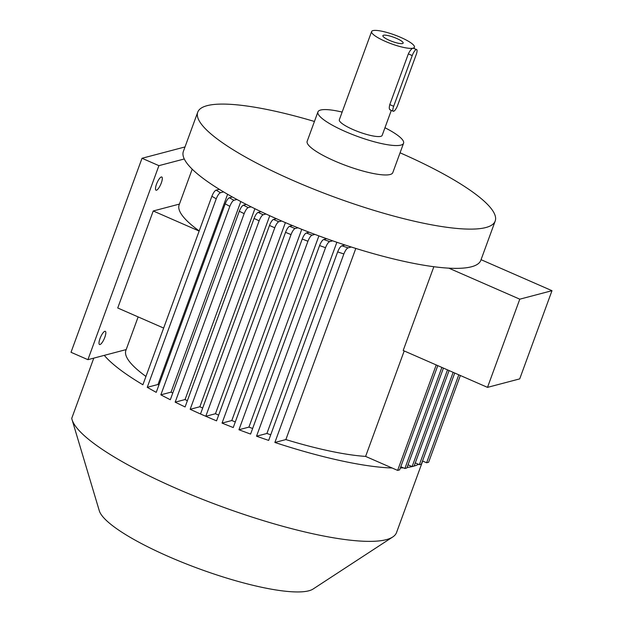 <?xml version="1.0" encoding="UTF-8"?>
<svg xmlns="http://www.w3.org/2000/svg" width="623" height="623" viewBox="0 0 623 623"><rect width="100%" height="100%" fill="white"/><g stroke="black" fill="none" stroke-linecap="round" stroke-linejoin="round"><path stroke-width="0.93" d="M396.641 38.431A10.801 2.235 20.1 0 0 382.865 35.963A10.801 2.235 20.1 0 0 389.398 40.339A10.801 2.235 20.1 0 0 402.988 43.322A10.801 2.235 20.1 0 0 396.641 38.431M104.828 337.284A7.196 2.001 113.6 0 0 105.303 331.327A7.196 2.001 113.6 0 0 99.999 338.562A7.196 2.001 113.6 0 0 99.532 344.519A7.196 2.001 113.6 0 0 104.828 337.284M161.31 182.952A7.196 2.001 113.6 0 0 161.778 176.994A7.196 2.001 113.6 0 0 156.482 184.229A7.196 2.001 113.6 0 0 156.007 190.186A7.196 2.001 113.6 0 0 161.31 182.952M413.08 48.158A22.794 4.719 20.1 0 0 414.427 47.216A22.794 4.719 20.1 0 0 400.667 37.372A22.794 4.719 20.1 0 0 371.612 31.547A22.794 4.719 20.1 0 0 385.372 41.398A22.794 4.719 20.1 0 0 413.08 48.158L416.639 49.552A5.996 1.674 113.6 0 0 416.25 49.536A5.996 1.674 113.6 0 0 412.224 55.579L408.345 53.89C409.926 50.611 411.507 48.703 413.08 48.158M371.612 31.547L339.34 119.741A22.794 4.719 20.1 0 0 353.101 129.592A22.794 4.719 20.1 0 0 382.156 135.409L391.306 110.396M390.489 109.889C389.157 109.788 388.923 108.02 389.788 104.594L408.345 53.89M342.144 112.07A45.596 9.431 20.1 0 0 317.932 111.906L307.17 141.304A45.596 9.431 20.1 0 0 334.691 161.007A45.596 9.431 20.1 0 0 392.802 172.641L403.564 143.243A45.596 9.431 20.1 0 0 384.959 127.738M317.932 111.906A45.596 9.431 20.1 0 0 345.454 131.601A45.596 9.431 20.1 0 0 403.564 143.243M314.436 121.469A158.374 32.762 20.1 0 0 197.74 112.171A158.374 32.762 20.1 0 0 293.332 180.6A158.374 32.762 20.1 0 0 495.199 221.025A158.374 32.762 20.1 0 0 400.067 152.806M269.767 215.729L199.866 406.749L190.163 409.303L259.145 220.799A172.773 35.737 -159.9 0 1 254.075 218.432C255.43 215.044 256.777 213.035 258.124 212.388L260.967 211.641A158.374 32.762 20.1 0 0 266.013 214.008A158.374 32.762 20.1 0 0 276.339 218.681A158.374 32.762 20.1 0 0 278.972 219.841A158.374 32.762 20.1 0 0 281.619 220.994A158.374 32.762 20.1 0 0 292.413 225.549A158.374 32.762 20.1 0 0 297.919 227.792A158.374 32.762 20.1 0 0 309.172 232.231A158.374 32.762 20.1 0 0 314.926 234.412A158.374 32.762 20.1 0 0 326.678 238.71A158.374 32.762 20.1 0 0 332.682 240.828A158.374 32.762 20.1 0 0 344.986 244.987A158.374 32.762 20.1 0 0 351.294 247.02A158.374 32.762 20.1 0 0 448.825 268.155A158.374 32.762 20.1 0 0 480.839 260.274L495.199 221.025M93.777 358.132L71.738 418.337A172.773 35.737 20.1 0 0 72.05 419.614A172.773 35.737 20.1 0 0 176.317 488.44A172.773 35.737 20.1 0 0 392.755 536.971A172.773 35.737 20.1 0 0 396.532 532.548L422.69 461.059M407.068 467.468A172.773 35.737 20.1 0 0 412.115 466.588A172.773 35.737 20.1 0 0 414.131 466.059A172.773 35.737 20.1 0 0 418.5 464.306L415.284 462.897M400.324 467.99A172.773 35.737 20.1 0 0 403.346 467.834L400.799 466.713M274.875 442.47A172.773 35.737 20.1 0 0 392.116 467.998L365.608 456.41A143.975 29.779 20.1 0 1 285.864 439.573L274.875 442.47L343.857 253.966A172.773 35.737 -159.9 0 1 337.658 251.894L268.677 440.406A172.773 35.737 20.1 0 1 256.536 436.201L325.525 247.697A172.773 35.737 -159.9 0 1 319.583 245.563L250.594 434.067A172.773 35.737 20.1 0 1 238.952 429.738L307.933 241.233A172.773 35.737 -159.9 0 1 302.225 239.037L233.243 427.542A172.773 35.737 20.1 0 1 222.045 423.095L291.034 234.591A172.773 35.737 -159.9 0 1 285.544 232.34L216.555 420.844A172.773 35.737 20.1 0 1 205.792 416.281L200.513 413.976A172.773 35.737 20.1 0 0 203.145 415.128A172.773 35.737 20.1 0 0 205.792 416.281L274.774 227.777L269.494 225.471A5.996 1.674 -66.4 0 1 273.52 219.428L276.339 218.681M190.163 409.303A172.773 35.737 20.1 0 0 200.513 413.976L269.494 225.471M254.075 218.432L185.093 406.944A172.773 35.737 20.1 0 1 175.172 402.154L244.154 213.65A172.773 35.737 -159.9 0 1 239.302 211.228L170.32 399.732A172.773 35.737 20.1 0 1 160.851 394.834L229.832 206.33A172.773 35.737 -159.9 0 1 225.215 203.846L156.233 392.35A172.773 35.737 20.1 0 1 147.254 387.319L216.236 198.815A172.773 35.737 -159.9 0 1 211.882 196.261L142.893 384.765A172.773 35.737 20.1 0 1 104.282 355.359L126.189 349.589M72.05 419.614L99.298 510.774A115.185 23.822 20.1 0 0 168.81 556.658A115.185 23.822 20.1 0 0 313.104 589.015L392.755 536.971M266.013 214.008L263.186 214.756C261.839 215.394 260.5 217.411 259.145 220.799M239.302 211.228C240.673 207.817 242.036 205.792 243.391 205.169L246.295 204.406A158.374 32.762 20.1 0 0 251.1 206.836L248.227 207.599C246.879 208.222 245.524 210.239 244.154 213.65M254.893 208.713L185.054 399.553L175.172 402.154M225.215 203.846C226.624 200.38 228.002 198.355 229.373 197.771L232.379 196.977A158.374 32.762 20.1 0 0 236.927 199.477L233.96 200.256C232.605 200.855 231.226 202.872 229.832 206.33M240.805 201.548L171.06 392.14L160.851 394.834M211.882 196.261C213.339 192.733 214.756 190.693 216.142 190.155L219.319 189.322A158.374 32.762 20.1 0 0 223.564 191.9L220.456 192.717C219.086 193.27 217.676 195.303 216.236 198.815M227.605 194.267L158.001 384.484L147.254 387.319M297.919 227.792L295.076 228.548C293.737 229.178 292.389 231.195 291.034 234.591M301.766 229.334L231.795 420.525L222.045 423.095M285.544 232.34C286.884 228.953 288.231 226.943 289.578 226.297L292.413 225.549M314.926 234.412L312.022 235.175C310.675 235.79 309.312 237.815 307.933 241.233M318.898 235.891L248.92 427.113L238.952 429.738M302.225 239.037C303.588 235.634 304.943 233.617 306.298 232.986L309.172 232.231M332.682 240.828L329.676 241.623C328.313 242.207 326.935 244.232 325.525 247.697M336.872 242.269L266.901 433.476L256.536 436.201M319.583 245.563C320.97 242.121 322.348 240.096 323.711 239.497L326.678 238.71M351.294 247.02L348.117 247.861C346.738 248.39 345.321 250.423 343.857 253.966M285.864 439.573L355.803 248.445M337.658 251.894C339.099 248.398 340.501 246.365 341.879 245.805L344.986 244.987M433.849 266.714L403.19 350.5L487.505 387.366L519.714 378.885L551.986 290.692L481.049 259.682M404.202 350.944L365.608 456.41M449.074 370.56L414.131 466.059L412.115 466.588L408.042 464.805M266.901 433.476A143.975 29.779 20.1 0 0 270.74 434.761M248.92 427.113A143.975 29.779 20.1 0 0 252.642 428.476M231.795 420.525A143.975 29.779 20.1 0 0 235.299 421.919M205.792 416.281L215.449 413.734A143.975 29.779 20.1 0 0 218.657 415.113M215.449 413.734L285.396 222.613M158.001 384.484A143.975 29.779 20.1 0 0 158.904 385.045M138.142 316.912L125.893 350.383A143.975 29.779 20.1 0 0 145.938 376.44M199.189 230.931A143.975 29.779 -159.9 0 1 179.144 204.866L192.203 169.183M223.564 191.9A158.374 32.762 20.1 0 0 232.379 196.977M197.74 112.171L183.372 151.412A158.374 32.762 20.1 0 0 184.276 158.974A158.374 32.762 20.1 0 0 219.319 189.322M171.06 392.14A143.975 29.779 20.1 0 0 172.758 393.082M236.927 199.477A158.374 32.762 20.1 0 0 246.295 204.406M185.054 399.553A143.975 29.779 20.1 0 0 187.367 400.721M251.1 206.836A158.374 32.762 20.1 0 0 260.967 211.641M199.866 406.749A143.975 29.779 20.1 0 0 202.677 408.049M185.015 146.942L142.013 158.273L71.014 352.291L87.913 359.673L104.282 355.359M389.788 104.594L393.666 106.292A5.996 1.674 113.6 0 0 393.269 111.26A5.996 1.674 113.6 0 0 393.658 111.276A5.996 1.674 113.6 0 0 397.684 105.232L416.242 54.52A5.996 1.674 113.6 0 0 416.639 49.552M393.666 106.292L412.224 55.579M163.647 328.064L117.731 307.988L153.235 210.979L199.15 231.055M179.432 204.079L153.235 210.979M184.276 158.974L158.912 165.656L87.913 359.673M158.912 165.656L142.013 158.273M487.505 387.366L519.784 299.18L551.986 290.692M448.825 268.155L519.784 299.18M281.619 220.994L278.8 221.733A5.996 1.674 113.6 0 0 274.774 227.777M412.115 466.588L447.509 369.875M403.346 467.834L404.872 468.496L406.881 467.966L443.436 368.1M404.872 468.496L441.863 367.414M392.116 467.998L397.63 470.404L399.639 469.874L437.79 365.631M397.63 470.404L436.217 364.946M418.5 464.306L419.365 464.68L421.374 464.151L454.72 373.029M419.365 464.68L453.155 372.344M422.534 460.989L426.607 462.772L428.624 462.243L460.366 375.498M426.607 462.772L458.793 374.812M258.124 212.388A166.777 34.499 20.1 0 0 263.186 214.756M243.391 205.169A166.777 34.499 20.1 0 0 248.227 207.599M229.373 197.771A166.777 34.499 20.1 0 0 233.96 200.256M216.142 190.155A166.777 34.499 20.1 0 0 220.456 192.717M289.578 226.297A166.777 34.499 20.1 0 0 295.076 228.548M306.298 232.986A166.777 34.499 20.1 0 0 312.022 235.175M323.711 239.497A166.777 34.499 20.1 0 0 329.676 241.623M341.879 245.805A166.777 34.499 20.1 0 0 348.117 247.861M273.52 219.428L278.8 221.733M413.999 48.399L414.427 47.216M393.269 111.26L390.076 109.858"/></g></svg>
